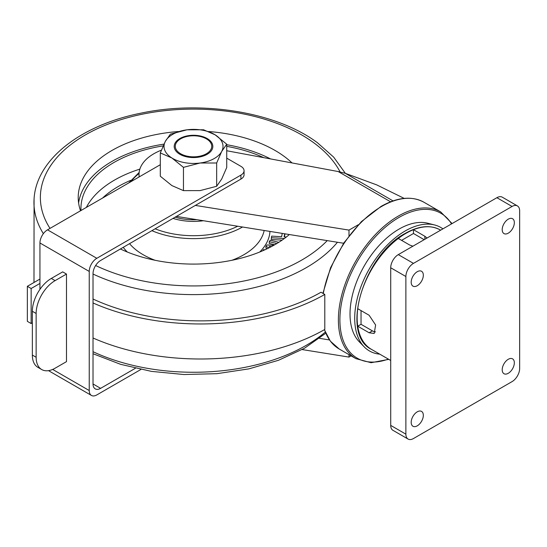 <?xml version="1.0" encoding="UTF-8"?>
<svg xmlns="http://www.w3.org/2000/svg" width="547" height="547" viewBox="0 0 547 547"><rect width="100%" height="100%" fill="white"/><g stroke="black" fill="none" stroke-linecap="round" stroke-linejoin="round"><path stroke-width="0.82" d="M442.92 228.865A71.301 41.169 120 0 0 434.564 224.954L427.692 223.217A69.346 40.04 120 0 0 399.337 228.933A69.346 40.04 120 0 0 355.482 284.898A69.346 40.04 120 0 0 359.249 341.759L364.193 346.846A71.301 41.169 120 0 0 379.823 354.183M434.564 224.954A71.301 41.169 120 0 0 405.416 230.834A71.301 41.169 120 0 0 360.323 288.378A71.301 41.169 120 0 0 364.193 346.846M424.178 239.682L413.47 233.501L413.47 229.692A68.915 39.787 120 0 0 405.881 233.391A68.915 39.787 120 0 0 398.298 238.451A68.915 39.787 120 0 0 357.745 308.693A68.915 39.787 120 0 0 357.745 326.203A68.915 39.787 120 0 0 371.427 349.342L390.715 360.473M417.258 271.702A8.581 4.957 -60 0 1 421.552 271.278A8.581 4.957 -60 0 1 422.865 278.156A8.581 4.957 -60 0 1 417.258 285.712A8.581 4.957 -60 0 1 412.971 286.143A8.581 4.957 -60 0 1 411.652 279.264A8.581 4.957 -60 0 1 417.258 271.702M508.272 219.156A8.581 4.957 -60 0 1 512.566 218.732A8.581 4.957 -60 0 1 513.879 225.61A8.581 4.957 -60 0 1 508.272 233.166A8.581 4.957 -60 0 1 503.985 233.596A8.581 4.957 -60 0 1 502.666 226.718A8.581 4.957 -60 0 1 508.272 219.156M508.272 359.283A8.581 4.957 -60 0 1 512.566 358.859A8.581 4.957 -60 0 1 513.879 365.731A8.581 4.957 -60 0 1 508.272 373.293A8.581 4.957 -60 0 1 503.985 373.717A8.581 4.957 -60 0 1 502.666 366.846A8.581 4.957 -60 0 1 508.272 359.283M417.258 411.829A8.581 4.957 -60 0 1 421.552 411.406A8.581 4.957 -60 0 1 422.865 418.277A8.581 4.957 -60 0 1 417.258 425.839A8.581 4.957 -60 0 1 412.971 426.263A8.581 4.957 -60 0 1 411.652 419.392A8.581 4.957 -60 0 1 417.258 411.829M412.882 246.205L409.676 245.022L398.298 238.451M357.745 308.693L369.122 315.257L375.625 325L374.189 333.479L369.122 332.774L357.745 326.203L361.041 324.303L372.418 330.873A10.728 6.195 -120 0 0 375.543 331.899M371.427 349.342C339.824 334.388 363.796 254.875 405.348 233.337C418.77 225.767 430.434 224.646 440.342 229.972A68.915 39.787 120 0 0 413.47 229.692L424.841 236.263L427.05 238.027M408.103 439.07L392.937 430.311A10.728 6.195 -60 0 1 390.715 425.402L390.715 267.763A10.728 6.195 -60 0 1 398.298 254.622L496.895 197.699A10.728 6.195 -60 0 1 502.262 197.166L517.428 205.925A10.728 6.195 -60 0 1 519.65 210.834L519.65 368.48A10.728 6.195 -60 0 1 512.067 381.615L413.47 438.537A10.728 6.195 -60 0 1 408.103 439.07A10.728 6.195 -60 0 1 405.881 434.161L405.881 276.522A10.728 6.195 -60 0 1 413.47 263.38L512.067 206.458A10.728 6.195 -60 0 1 517.428 205.925M413.47 233.501L401.594 240.359M361.041 310.593L361.041 324.303M207.682 138.842A19.309 11.145 0 0 0 180.401 138.241A19.309 11.145 0 0 0 179.354 153.994A19.309 11.145 0 0 0 206.643 154.596A19.309 11.145 0 0 0 207.682 138.842M183.457 190.636L171.881 185.577L160.305 176.216L160.305 152.928L165.338 141.386L170.37 134.145L186.978 129.81L203.58 129.783L215.156 134.842A29.497 17.032 180 0 1 221.699 151.451A29.497 17.032 180 0 1 200.065 163.02L183.457 167.355L183.457 190.636L200.065 190.609L216.667 186.274L216.667 162.992L200.065 163.02A29.497 17.032 0 0 1 171.881 157.987A29.497 17.032 180 0 1 165.338 141.386A29.497 17.032 180 0 1 186.978 129.81A29.497 17.032 180 0 1 215.156 134.842L226.732 144.203L221.699 151.451L216.667 162.992M216.667 186.274L221.699 179.033L226.732 167.491L226.732 144.203M160.305 152.928L171.881 157.987L183.457 167.355M196.954 219.689A39.685 22.912 180 0 1 175.464 217.268M173.331 218.499A42.905 24.772 0 0 0 203.477 220.735M274.744 244.769L269.247 243.456L269.247 241.706L270.28 240.263L278.82 242.314M267.209 248.721L265.938 248.065L265.938 246.314L266.902 244.967L273.931 245.234M284.973 233.829L284.419 236.892M282.102 240.14L271.374 239.49L271.374 237.733L271.668 236.119L281.616 236.721L282.225 233.391M80.99 210.513A112.586 65.004 180 0 1 80.977 210.28A112.586 65.004 180 0 1 163.163 145.871M226.732 146.357A112.586 65.004 180 0 1 263.716 157.645M284.358 238.519L271.374 237.733M284.666 233.781L284.105 236.878L286.348 237.008M276.857 243.524L269.247 241.706M268.96 247.866L265.938 246.314M262.738 250.758L263.579 249.596L264.741 249.87M271.585 246.512L269.172 246.396L270.533 247.066M270.519 158.917A115.308 66.57 0 0 0 226.732 144.716M163.963 144.121A115.308 66.57 0 0 0 78.604 202.992M292.036 162.931A115.308 66.57 0 0 0 283.907 156.189A115.308 66.57 0 0 0 208.722 131.533M178.493 131.519A115.308 66.57 0 0 0 78.214 197.522A115.308 66.57 0 0 0 80.525 210.78M120.463 249.022A115.308 66.57 0 0 0 289.356 234.533M177.29 141.502A18.236 10.53 0 0 0 185.207 155.669A18.236 10.53 0 0 0 209.747 151.095A18.236 10.53 0 0 0 206.41 138.856A18.236 10.53 0 0 0 180.626 138.856A18.236 10.53 0 0 0 177.29 141.502M139.225 176.886A50.44 29.121 180 0 1 139.041 174.37A50.44 29.121 180 0 1 153.81 153.775A50.44 29.121 180 0 1 161.358 150.193M358.347 224.708L349 230.102L195.327 205.419L240.919 179.088A10.728 6.195 0 0 0 244.065 174.712L244.065 170.719A10.728 6.195 0 0 0 240.919 166.343L226.732 158.145M226.732 150.746L338.19 171.546L345.232 173.303L393.026 200.893M195.327 205.419L100.607 260.488A10.728 6.195 -60 0 0 93.024 273.623L93.024 383.967L100.607 388.349A10.728 6.195 -60 0 1 95.246 388.883A10.728 6.195 -60 0 1 93.024 383.967M343.625 243.251L176.859 216.462M349 235.702L349 230.102M93.024 302.963A176.763 102.057 180 0 0 324.795 294.436L324.795 329.465A176.763 102.057 180 0 1 93.024 337.998M329.465 339.94L319.51 338.34M351.106 355.878L349 357.088L302.142 349.56M349 354.661L349 357.088M404.171 198.39L376.753 184.9L345.232 173.303M324.795 294.436L321.021 292.235A171.402 98.959 180 0 1 93.024 299.031M27.35 286.32L27.35 321.349L31.145 323.537L31.145 288.508L27.35 286.32L39.938 279.052M39.938 283.435L31.145 288.508M32.348 322.839L31.145 323.537M160.305 164.715L47.521 229.836L96.819 258.293A10.728 6.195 120 0 0 89.236 271.435L89.236 390.537A10.728 6.195 120 0 0 91.452 395.447A10.728 6.195 120 0 0 96.819 394.92L140.921 369.457M240.919 179.088L240.919 175.095L96.819 258.293M240.919 175.095A10.728 6.195 0 0 0 244.065 170.719M66.481 274.061L62.686 271.873L51.309 278.437A26.817 15.48 120 0 0 32.348 311.277L32.348 355.071A26.817 15.48 120 0 0 37.907 367.345L41.695 369.533A26.817 15.48 120 0 0 55.103 368.206L66.481 361.635L66.481 274.061L55.103 280.625A26.817 15.48 120 0 0 36.143 313.472L36.143 357.259A26.817 15.48 120 0 0 41.695 369.533M89.236 271.435L39.938 242.971L39.938 289.384M135.41 368.261L100.607 388.349M39.938 242.971A10.728 6.195 -60 0 1 47.521 229.836M398.298 254.622L413.47 263.38M390.715 267.763L405.881 276.522M496.895 197.699L512.067 206.458M390.715 425.402L405.881 434.161M424.841 239.299L424.841 236.263M372.418 330.873L369.122 332.774M93.024 351.7A159.574 92.128 0 0 0 325.267 332.111M337.451 242.259A159.574 92.128 180 0 1 93.024 274.047M95.629 265.514A153.146 88.416 0 0 0 327.236 240.618M340.111 171.936A153.146 88.416 0 0 0 313.568 142.623A153.146 88.416 0 0 0 118.316 120.497A153.146 88.416 0 0 0 50.009 228.393M139.061 173.467A67.657 39.063 0 0 0 131.095 181.583M155.334 228.892A67.657 39.063 0 0 0 237.685 226.232M242.54 227.012A69.797 40.3 180 0 1 152.093 230.759M129.612 243.743A71.124 41.066 0 0 0 137.762 251.217A71.124 41.066 0 0 0 155.17 260.304M231.866 260.304A71.124 41.066 0 0 0 264.16 230.485M127.294 252.017A76.484 44.157 180 0 1 123.28 247.394M130.685 180.353A106.398 61.428 0 0 0 102.569 198.048M269.958 231.415A76.484 44.157 180 0 1 259.743 252.017M86.358 207.409A111.752 64.519 180 0 1 139.861 169.119M43.363 233.665A159.574 92.128 180 0 1 34.071 198.869L33.989 282.484M322.921 293.342L330.6 267.647L343.913 242.827L361.376 221.631L381.074 206.404C397.566 197.118 411.87 195.737 423.98 202.26L440.663 211.894A84.737 48.922 120 0 0 398.298 216.092A84.737 48.922 120 0 0 342.942 290.765A84.737 48.922 120 0 0 355.933 358.661L371.112 362.716L388.767 359.352M451.535 223.887A83.664 48.3 120 0 0 399.057 217.405A83.664 48.3 120 0 0 340.145 313.506A83.664 48.3 120 0 0 388.322 359.092M423.98 202.26A84.737 48.922 120 0 0 381.615 206.458A84.737 48.922 120 0 0 323.277 293.548M338.19 171.546L390.579 201.795M324.528 329.622A84.737 48.922 120 0 0 339.243 349.027L355.933 358.661M52.669 369.43L89.236 390.537M55.103 280.625L51.309 278.437M36.143 313.472L32.348 311.277M36.143 357.259L32.348 355.071M325.738 333.246L304.44 348.275L278.45 360.302L248.858 368.876L216.906 373.683L183.956 374.531L151.416 371.372L120.675 364.35L93.024 353.731M345.355 173.337L333.677 157.133L317.363 142.678C276.433 112.06 202.246 99.957 140.511 113.25C80.99 125.16 36.307 159.334 34.071 198.869M139.143 172.462L128.757 182.93M440.663 211.894L452.096 223.566M139.041 174.37L139.041 176.996M324.378 329.704L330.361 341.164L339.243 349.027M91.452 395.447L48.498 370.647"/></g></svg>
